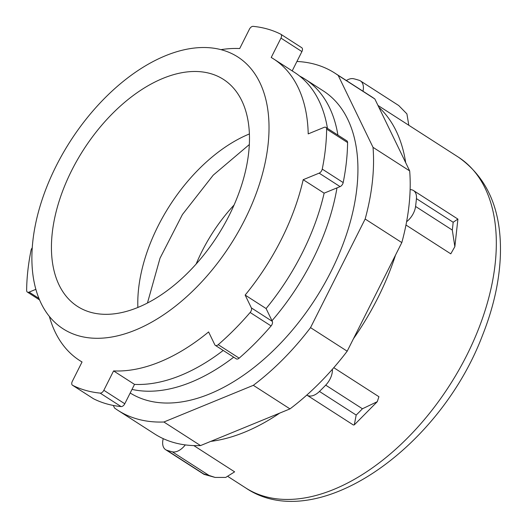<?xml version="1.0" encoding="UTF-8"?>
<svg xmlns="http://www.w3.org/2000/svg" width="527" height="527" viewBox="0 0 527 527"><rect width="100%" height="100%" fill="white"/><g stroke="black" fill="none" stroke-linecap="round" stroke-linejoin="round"><path stroke-width="0.79" d="M334.823 73.101L371.469 96.672A200.484 118.311 -57.3 0 1 374.855 98.99L409.677 170.913L373.024 147.343L338.202 75.42A200.484 118.311 -57.3 0 0 334.823 73.101A200.484 118.311 -57.3 0 0 296.932 61.468M113.305 405.447L114.55 408.023A200.484 118.311 -57.3 0 0 117.929 410.342L154.582 433.912A200.484 118.311 -57.3 0 0 200.537 445.578L289.982 408.893A200.484 118.311 -57.3 0 0 347.181 351.199L401.811 242.591A200.484 118.311 -57.3 0 0 409.677 170.913M401.811 242.591L365.158 219.021A200.484 118.311 -57.3 0 0 373.024 147.343M374.855 98.99L338.202 75.42M347.181 351.199L310.535 327.629L365.158 219.021M289.982 408.893L253.329 385.323A200.484 118.311 -57.3 0 0 310.535 327.629M200.537 445.578L163.884 422.008L253.329 385.323M117.929 410.342A200.484 118.311 -57.3 0 0 163.884 422.008M222.315 50.019A161.578 95.354 -57.3 0 0 62.825 153.568A161.578 95.354 -57.3 0 0 63.056 328.795A161.578 95.354 -57.3 0 0 230.655 244.475A161.578 95.354 -57.3 0 0 237.861 56.995A161.578 95.354 -57.3 0 0 222.315 50.019M210.471 73.576A134.938 79.63 -57.3 0 0 77.271 160.056A134.938 79.63 -57.3 0 0 77.462 306.391A134.938 79.63 -57.3 0 0 217.434 235.971A134.938 79.63 -57.3 0 0 223.448 79.399A134.938 79.63 -57.3 0 0 210.471 73.576M249.436 133.937A134.938 79.63 -57.3 0 0 137.87 307.412M406.613 221.696A15.421 9.104 -57.3 0 0 415.572 206.452A210.121 123.997 -57.3 0 0 416.429 198.626A15.421 9.104 -57.3 0 0 413.511 190.55A15.421 9.104 -57.3 0 0 410.125 189.648M378.847 107.231A196.624 116.032 122.7 0 1 405.685 162.665M362.991 91.217A15.421 9.104 -57.3 0 0 360.428 80.908A15.421 9.104 -57.3 0 0 359.144 80.302A210.121 123.997 -57.3 0 0 353.755 78.773A15.421 9.104 -57.3 0 0 346.344 80.512M163.232 438.648A15.421 9.104 -57.3 0 0 165.623 449.676A15.421 9.104 -57.3 0 0 166.907 450.282A210.121 123.997 -57.3 0 0 172.296 451.804A15.421 9.104 -57.3 0 0 185.293 444.907M279.732 413.096A196.624 116.032 122.7 0 1 210.787 441.376M306.819 395.052A15.421 9.104 -57.3 0 0 306.971 395.158A15.421 9.104 -57.3 0 0 319.454 391.442A210.121 123.997 -57.3 0 0 325.699 385.145A15.421 9.104 -57.3 0 0 332.392 369.262M395.546 255.035A196.624 116.032 122.7 0 1 353.446 338.749M413.511 190.55L457.891 219.094L453.161 222.256A210.121 123.997 -57.3 0 1 452.304 230.075L454.854 246.669L450.783 253.843L405.974 225.022M306.971 395.158L353.334 424.973L354.289 424.881L377.279 401.679L378.92 396.719L333.775 367.681M165.623 449.676L204.021 474.353L215.082 477.416L225.734 477.422L234.627 471.843L193.811 445.592M408.814 125.274L406.91 113.898L398.728 105.538L360.428 80.908M203.916 474.3L203.639 473.905A210.121 123.997 -57.3 0 0 209.028 475.433L172.296 451.804M215.082 477.416L209.028 475.433M354.289 424.881L356.186 415.065A210.121 123.997 -57.3 0 0 362.431 408.768L325.699 385.145M377.279 401.679L362.431 408.768M32.193 247.881A3.854 2.273 -57.3 0 0 31.027 250.351A204.338 120.584 122.7 0 0 26.633 290.364A3.854 2.273 -57.3 0 0 27.378 292.09A3.854 2.273 -57.3 0 0 29.104 292.116L38.893 298.414M35.823 289.363L29.104 292.116M223.217 350.442A179.279 105.795 122.7 0 1 134.523 384.387L124.78 403.761A3.854 2.273 122.7 0 1 121.085 406.58A204.338 120.584 122.7 0 1 93.542 398.774A3.854 2.273 122.7 0 1 93.417 398.702L72.476 385.23A3.854 2.273 -57.3 0 1 72.311 381.35L82.054 361.977A179.279 105.795 122.7 0 1 79.663 360.514A179.279 105.795 122.7 0 1 49.367 316.463M72.476 385.23A3.854 2.273 -57.3 0 0 72.594 385.303L93.542 398.774M215.339 345.376A3.854 2.273 -57.3 0 0 218.211 344.678A204.338 120.584 122.7 0 0 250.141 312.478A3.854 2.273 -57.3 0 0 251.366 307.906L245.154 295.074A179.279 105.795 122.7 0 0 303.19 179.694L319.138 173.146A3.854 2.273 -57.3 0 0 322.247 169.108A204.338 120.584 122.7 0 0 326.635 129.095A3.854 2.273 -57.3 0 0 325.89 127.376L346.838 140.841A3.854 2.273 122.7 0 1 347.583 142.567A204.338 120.584 122.7 0 1 343.189 182.579A3.854 2.273 122.7 0 1 340.086 186.617L324.131 193.159A179.279 105.795 122.7 0 1 266.095 308.545L272.307 321.371A3.854 2.273 122.7 0 1 271.082 325.943A204.338 120.584 122.7 0 1 239.153 358.149A3.854 2.273 122.7 0 1 236.28 358.847L215.339 345.376A3.854 2.273 -57.3 0 1 214.812 344.77L208.6 331.938A179.279 105.795 122.7 0 1 113.582 370.916L103.839 390.29A3.854 2.273 -57.3 0 1 100.143 393.109A204.338 120.584 122.7 0 1 72.594 385.303M325.89 127.376A3.854 2.273 -57.3 0 0 324.164 127.343L308.209 133.891A179.279 105.795 122.7 0 0 273.612 58.945L294.553 72.416A179.279 105.795 122.7 0 1 327.451 128.377M301.615 47.628A3.854 2.273 122.7 0 1 301.74 47.7L280.799 34.229A3.854 2.273 -57.3 0 1 280.963 38.109L271.221 57.483A179.279 105.795 122.7 0 1 273.612 58.945M280.799 34.229A3.854 2.273 -57.3 0 0 280.674 34.156A204.338 120.584 122.7 0 0 253.131 26.35A3.854 2.273 -57.3 0 0 249.436 29.169L239.693 48.543A179.279 105.795 122.7 0 0 220.965 49.65M301.74 47.7A3.854 2.273 122.7 0 1 301.905 51.58L292.189 70.895M303.19 179.694L324.131 193.159M245.154 295.074L266.095 308.545M113.582 370.916L134.523 384.387M299.619 76.046A179.279 105.795 122.7 0 1 305.028 79.149A179.279 105.795 122.7 0 1 337.919 135.11M336.99 187.882A179.279 105.795 122.7 0 1 271.991 320.719M233.692 357.181A179.279 105.795 122.7 0 1 132.007 389.394M305.028 79.149L323.347 90.934A179.279 105.795 122.7 0 1 315.785 298.282A179.279 105.795 122.7 0 1 130.189 393.004M377.978 105.44L458.391 157.158A196.624 116.032 122.7 0 1 458.674 370.389A196.624 116.032 122.7 0 1 264.587 496.401A196.624 116.032 122.7 0 1 245.674 487.91L228.191 476.671M203.639 473.905L166.907 450.282M356.186 415.065L319.454 391.442M453.161 222.256L416.429 198.626M452.304 230.075L415.572 206.452M103.839 390.29L124.78 403.761M251.366 307.906L272.307 321.371M319.138 173.146L340.086 186.617M280.963 38.109L301.905 51.58M100.143 393.109L121.085 406.58M218.211 344.678L239.153 358.149M250.141 312.478L271.082 325.943M322.247 169.108L343.189 182.579M326.635 129.095L347.583 142.567M234.107 204.99A121.447 71.672 -57.3 0 0 196.163 263.987M458.391 157.158C487.883 177.961 501.875 210.846 500.367 255.806C499.346 281.497 493.358 308.097 482.409 335.6C439.67 448.47 316.213 535.999 245.674 487.91M454.854 246.669L457.91 219.127M79.663 360.514L82.021 362.036M39.505 299.889L27.378 292.09M147.468 302.959L160.024 258.19L182.421 214.542L213.218 175.162L249.37 144.517"/></g></svg>
